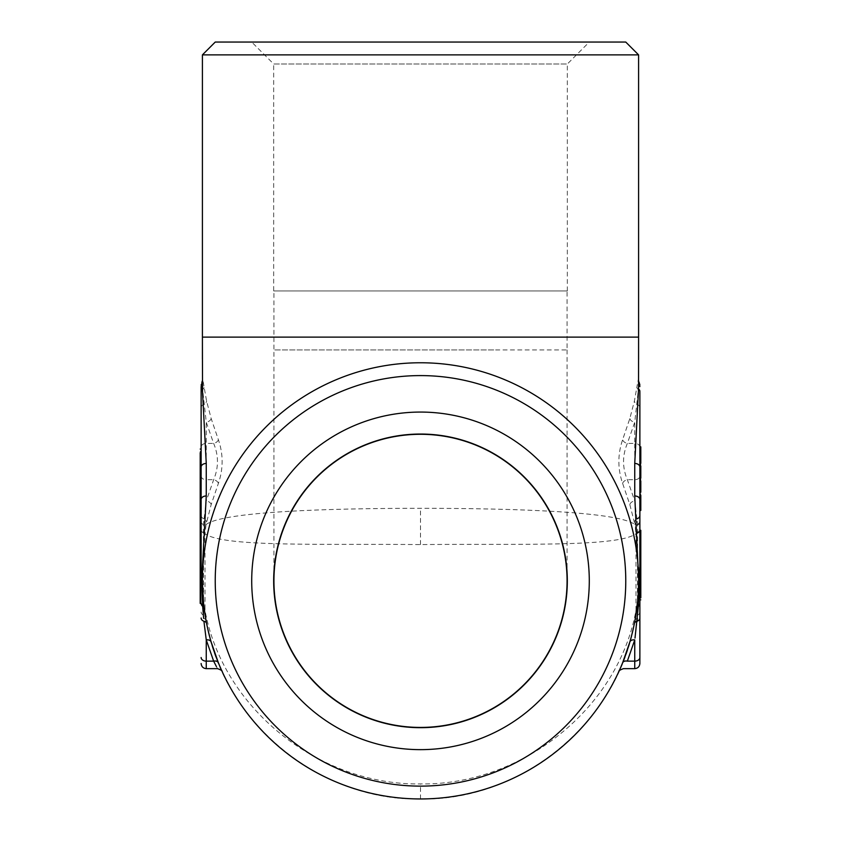 <?xml version="1.0" encoding="UTF-8"?>
<svg xmlns="http://www.w3.org/2000/svg" width="841" height="841" viewBox="0 0 841 841"><rect width="100%" height="100%" fill="white"/><g stroke="black" fill="none" stroke-linecap="round" stroke-linejoin="round"><path stroke-width="0.63" stroke-dasharray="4.21 3.15" d="M639.875 550.256L639.875 597.867M639.875 587.912L639.875 580.448L639.875 587.912M640.8 530.282L640.8 585.157L639.875 585.157L640.8 585.304L640.8 567.885L639.875 567.885L639.875 575.349L639.875 567.885M639.875 572.595L640.8 572.742L639.875 572.595M639.875 562.787L639.875 555.333L639.875 562.787M639.875 554.208L639.875 548.164L639.875 555.554L639.875 554.208L640.8 554.208M639.875 530.282L639.875 531.901M639.875 553.094L639.875 552.253L640.8 552.253L640.8 553.094L639.875 553.094M639.875 481.01L639.875 496.379L639.875 494.403L640.8 494.487L639.875 494.403L639.875 482.282L639.875 489.304M640.8 481.01L640.8 496.621L639.875 496.621L640.8 496.379L640.8 492.185M640.8 488.884L640.8 482.282L639.875 482.282L640.8 482.482L640.8 488.884L639.875 488.884M639.875 467.522L639.875 475.302L639.875 467.27L640.8 467.27L640.8 475.302L640.8 467.27L639.875 467.522M640.8 478.108L640.8 481.031L639.875 481.031L640.8 481.105L640.8 466.03L639.875 466.03L639.875 478.108M639.875 599.875L639.875 529.862M639.875 495.317L639.875 392.085A5.13 3.469 0 0 0 638.361 389.625C638.971 382.455 639.255 380.679 639.223 384.295L638.582 383.464L638.592 359.307M639.875 448.379L639.875 466.944L640.8 466.944L640.8 465.126L639.875 465.126L639.875 448.379M640.8 456.232L640.8 464.022L639.875 464.022L639.875 463.391L640.8 463.412L639.875 463.391L640.8 463.412L640.8 456.232L639.875 456.232M201.125 462.897L201.125 452.742M200.2 487.622L200.2 459.438L200.2 468.3L201.125 468.3L200.2 468.689L200.2 454.245L201.125 454.245M200.2 454.245L200.2 451.386L201.125 451.386L201.125 453.036L200.2 453.036L200.2 458.187L201.125 458.187M201.125 470.35L200.2 469.961L201.125 470.35M201.125 487.622L201.125 469.73M201.125 496.053L201.125 494.066L200.2 494.066L200.2 496.053L201.125 496.053M201.125 501.425L201.125 489.651M200.2 545.399L200.2 501.425L200.2 508.616L201.125 508.616L201.125 506.629L200.2 506.629L200.2 489.651M201.125 520.989L201.125 514.944L201.125 520.989L200.2 520.989L200.2 522.335L200.2 520.747L200.2 522.703L200.2 518.95L200.2 520.989M201.125 532.038L201.125 518.95L201.125 532.038M201.125 552.8L201.125 534.077L201.125 552.8L200.2 552.8M201.125 547.428L201.125 545.399M200.2 603.418L200.2 560.169L200.2 566.392L201.125 566.392L201.125 564.406L200.2 564.406L200.2 547.428M201.125 566.214L201.125 560.169L201.125 566.214L200.2 566.214M201.125 564.805L201.125 580.963L201.125 564.805M201.125 603.418L201.125 572.71M201.125 582.393L201.125 589.73L201.125 582.393M201.125 391.37L201.125 392.085A5.13 3.469 0 0 1 202.639 389.625L206.255 422.193L213.646 443.417C218.713 455.486 218.713 467.585 213.646 479.706L206.255 500.921L203.375 524.605L203.638 618.366A5.13 3.332 -10.5 0 1 206.056 620.563M201.125 449.052L201.125 604.122A5.13 3.627 180 0 0 203.123 607.002A5.13 3.627 0 0 1 205.004 609.094L205.004 533.678C222.833 547.218 320.242 543.612 420.5 544.579C520.758 543.612 618.167 547.218 635.996 533.678L635.996 610.24C618.167 709.362 520.758 785.483 420.5 783.917C320.242 785.483 222.833 709.362 205.004 610.24L205.004 609.094M201.125 618.019A5.13 3.627 180 0 0 203.921 621.257L206.255 639.906L213.646 661.131A5.13 3.49 -22.1 0 1 218.397 662.824C223.37 674.461 223.37 674.461 218.397 662.824M634.944 620.563A5.13 3.332 -169.5 0 1 637.362 618.366L637.625 524.605L634.745 500.921L627.354 479.706C622.287 467.628 622.287 455.538 627.354 443.417L634.745 422.193L638.361 389.625A5.13 3.795 -172.1 0 1 636.889 387.165L634.387 401.104L629.814 418.566L622.603 439.79C617.63 454.329 617.63 468.836 622.603 483.333L629.814 504.547L634.944 524.563C618.513 512.137 522.597 508.395 420.5 508.29C318.371 508.385 222.402 512.158 206.056 524.563L211.186 504.547L218.397 483.333C223.37 468.794 223.37 454.277 218.397 439.79L211.186 418.566L206.613 401.104L204.111 387.165C202.965 379.827 202.408 377.998 202.418 381.709L202.408 383.485M637.594 601.651L638.592 576.411M638.592 384.652L638.582 383.464M202.408 359.296L202.408 337.115M202.408 576.548L204.111 608.043M638.592 580.858A218.092 218.092 0 0 0 420.5 362.765A218.092 218.092 0 0 0 202.408 580.858L202.418 578.818L201.777 579.68M202.408 54.875L638.592 54.875M638.592 337.115L638.592 380.773M638.592 381.057L638.582 381.709C638.592 377.998 638.035 379.827 636.889 387.165M206.613 623.475L211.186 642.093L206.613 623.475A5.13 3.301 -11.3 0 0 203.921 621.257M201.125 612.048A5.13 3.711 180 0 0 203.375 615.118A5.13 3.448 -7.6 0 1 205.53 617.305L206.056 620.584C222.487 720.979 318.403 801.084 420.5 798.95C522.629 801.137 618.598 720.8 634.944 620.584L635.996 610.24A5.13 3.658 179.9 0 1 637.877 608.127M634.387 623.475L629.814 642.093L622.603 662.824C617.63 674.461 617.63 674.461 622.603 662.824A5.13 3.49 -157.9 0 1 627.354 661.131L634.745 639.906A5.13 3.553 -163.7 0 0 629.814 642.093L634.387 623.475A5.13 3.301 -168.7 0 1 637.079 621.257L635.008 638.077M625.757 42.05L215.243 42.05M251.711 42.05L589.289 42.05L251.711 42.05L273.672 64.011L567.328 64.011L273.672 64.011L273.672 290.933L567.328 290.933L273.672 290.933M216.452 666.65L217.535 668.648M205.53 617.305L205.004 610.24A5.13 3.658 0.1 0 0 203.123 608.127M203.123 531.596A5.13 3.606 -0.1 0 1 205.004 533.678L206.056 524.563A5.13 3.837 12.1 0 0 203.638 521.483M637.362 521.483A5.13 3.837 167.9 0 0 634.944 524.563L635.996 533.678A5.13 3.606 -179.9 0 1 637.877 531.596M639.875 618.019A5.13 3.627 0 0 1 637.079 621.257M639.875 407.57A5.13 3.627 0 0 0 637.079 404.342A5.13 3.858 -166.9 0 1 634.387 401.104M201.125 407.57A5.13 3.627 180 0 1 203.921 404.342A5.13 3.858 -13.1 0 0 206.613 401.104M201.125 515.554A5.13 3.627 180 0 0 203.921 518.781A5.13 3.858 13.1 0 1 206.613 522.009M639.223 579.007L638.582 578.209M622.603 483.333A5.13 3.49 157.9 0 1 627.354 479.706L634.745 479.706L634.745 500.921A5.13 3.553 163.7 0 0 629.814 504.547M629.814 418.566A5.13 3.553 -163.7 0 0 634.745 422.193L634.745 443.417L627.354 443.417A5.13 3.49 -157.9 0 1 622.603 439.79M218.397 439.79A5.13 3.49 -22.1 0 1 213.646 443.417L206.255 443.417L206.255 422.193A5.13 3.553 -16.3 0 0 211.186 418.566M211.186 504.547A5.13 3.553 16.3 0 0 206.255 500.921L206.255 479.706L213.646 479.706A5.13 3.49 22.1 0 1 218.397 483.333M213.646 661.131L206.255 661.131L206.255 639.906A5.13 3.553 -16.3 0 1 211.186 642.093M273.935 290.933L567.065 290.933L273.935 290.933L273.935 580.858A146.565 146.565 0 0 0 420.5 727.433A146.565 146.565 0 0 0 567.065 580.858A146.565 146.565 0 0 0 420.5 434.292A146.565 146.565 0 0 0 273.935 580.858M273.672 580.858A146.828 146.828 0 0 0 493.909 708.017A146.828 146.828 0 0 0 493.909 453.709A146.828 146.828 0 0 0 273.672 580.858M200.2 589.73L200.2 582.393L200.2 589.73L201.125 589.73M200.2 583.927L201.125 583.927M200.2 585.578L201.125 585.578M200.2 577.283L201.125 577.283M200.2 593.515L201.125 593.515M200.2 593.841L201.125 593.841M200.2 586.829L201.125 586.829M200.2 601.757L201.125 601.757M200.2 580.963L201.125 580.963M200.2 579.354L201.125 579.354M200.2 567.549L201.125 567.549M200.2 561.504L201.125 561.504M200.2 559.78L200.2 548.248L200.2 564.164L201.125 564.164L201.125 548.248L201.125 562.808L200.2 562.808L200.2 559.78L201.125 559.78M200.2 548.837L201.125 548.248L200.2 548.837M200.2 550.308L201.125 550.308M200.2 551.801L201.125 551.801M200.2 553.42L201.125 553.42M200.2 550.266L201.125 550.266M200.2 550.245L201.125 550.245M200.2 530.629L200.2 525.867L200.2 532.605L200.2 530.629L201.125 530.629L201.125 525.867L201.125 530.629M200.2 535.854L201.125 535.854M200.2 522.703L201.125 522.703M200.2 520.148L201.125 520.747L200.2 520.758L200.2 517.583L201.125 517.604L200.2 517.583L200.2 520.148L201.125 520.148M200.2 522.303L201.125 522.303L200.2 522.335M200.2 524.258L201.125 524.258M200.2 535.517L201.125 535.517M200.2 525.867L201.125 525.867M200.2 532.605L201.125 532.605M200.2 516.29L201.125 516.29M200.2 502.003L200.2 490.471L200.2 506.377L201.125 506.377L201.125 490.471L201.125 505.031L200.2 505.031L200.2 502.003L201.125 502.003M200.2 491.06L201.125 490.471L200.2 491.06M200.2 492.532L201.125 492.532M200.2 494.014L201.125 494.014M200.2 489.441L200.2 477.909L200.2 493.825L201.125 493.825L201.125 477.909L201.125 492.469L200.2 492.469L200.2 489.441L201.125 489.441M200.2 478.497L201.125 477.909L200.2 478.497M200.2 479.969L201.125 479.969M200.2 481.462L201.125 481.462M200.2 475.06L200.2 475.775L201.125 475.775M200.2 475.775L200.2 477.11L201.125 477.11M200.2 471.065L201.125 471.065M200.2 459.438L201.125 459.438M200.2 458.187L200.2 452.773L201.125 452.773M200.2 459.743L201.125 459.743M200.2 459.501L201.125 459.501M640.8 446.844L640.8 463.317M640.8 464.947L640.8 458.187L640.8 465.126L640.8 463.391L640.8 464.947L639.875 464.947M640.8 458.187L639.875 458.187M640.8 469.005L640.8 479.002L640.8 469.005L639.875 469.005L639.875 479.002L639.875 469.005M640.8 474.681L639.875 474.681M640.8 478.266L639.875 478.266M640.8 478.476L639.875 478.476M640.8 471.475L639.875 471.475M640.8 477.898L639.875 477.898M640.8 477.026L639.875 477.026M640.8 472.873L639.875 472.873M640.8 493.699L639.875 493.699M640.8 480.621L639.875 480.621M640.8 495.317L640.8 510.455M640.8 506.377L640.8 496.768L640.8 506.377L639.875 506.377L639.875 496.768L639.875 506.377L640.8 506.377M640.8 496.873L639.875 496.768L640.8 496.873M640.8 501.289L639.875 501.289M640.8 507.88L639.875 507.88M640.8 495.338L639.875 495.338M640.8 539.417L640.8 540.342L640.8 539.417L639.875 539.417M640.8 546.482L640.8 540.984L640.8 551.696L639.875 551.696L639.875 540.984L639.875 550.582L640.8 550.582L640.8 546.482L639.875 546.482M640.8 546.45L639.875 546.45M640.8 540.342L639.875 540.342M640.8 540.984L639.875 540.984M640.8 543.738L639.875 543.738M640.8 549.509L639.875 549.509M640.8 555.554L639.875 555.554M640.8 570.965L639.875 570.965M640.8 563.281L639.875 563.281M640.8 571.134L639.875 571.134M640.8 555.333L640.8 562.787L640.8 555.333L639.875 555.333M640.8 561.735L639.875 561.735M640.8 583.528L639.875 583.528M640.8 575.843L639.875 575.843M640.8 583.696L639.875 583.696M640.8 567.885L640.8 596.258L639.875 596.258M640.8 574.298L639.875 574.298M640.8 596.258L640.8 597.594L640.8 596.08L639.875 596.08M640.8 596.08L640.8 588.406L639.875 588.406M640.8 580.448L640.8 587.912L640.8 580.448L639.875 580.448M640.8 588.406L640.8 597.709L639.875 597.709M640.8 586.86L639.875 586.86M634.745 639.906L634.745 661.131L627.354 661.131M206.255 668.648L206.255 661.131A5.13 3.627 180 0 1 201.125 657.504M201.125 476.069A5.13 3.627 180 0 0 206.255 479.706L206.255 443.417A5.13 3.627 180 0 0 201.125 447.044M639.875 657.504A5.13 3.627 180 0 1 634.745 661.131L634.745 668.648M639.875 447.044A5.13 3.627 0 0 0 634.745 443.417L634.745 479.706A5.13 3.627 0 0 0 639.875 476.069M420.5 798.95L420.5 783.917M420.5 544.579L420.5 508.29M639.875 612.048A5.13 3.711 0 0 1 637.625 615.118A5.13 3.448 -172.4 0 0 635.47 617.305M639.875 604.122A5.13 3.627 0 0 1 637.877 607.002A5.13 3.627 180 0 0 635.996 609.094M201.777 384.295C201.745 380.679 202.029 382.455 202.639 389.625A5.13 3.795 -7.9 0 0 204.111 387.165M201.125 521.683A5.13 3.543 180 0 0 203.375 524.605A5.13 3.763 8.2 0 1 205.53 527.307M201.125 529.862A5.13 3.627 180 0 0 203.123 532.731A5.13 3.627 -0 0 1 205.004 534.834M637.877 532.731A5.13 3.627 180 0 0 635.996 534.834M637.625 524.605A5.13 3.763 171.8 0 0 635.47 527.307M637.079 518.781A5.13 3.858 166.9 0 0 634.387 522.009M493.783 349.94L273.935 349.94L567.065 349.94L567.065 290.933M200.2 561.346L201.125 561.346M200.2 503.57L201.125 503.57M200.2 491.007L201.125 491.007M640.8 461.425L639.875 461.425M640.8 549.667L639.875 549.667M640.8 549.32L639.875 549.32M640.8 563.102L639.875 563.102M640.8 563.691L639.875 563.691M640.8 575.665L639.875 575.665M640.8 576.253L639.875 576.253M640.8 588.216L639.875 588.216M567.328 290.933L567.328 64.011L589.289 42.05M567.065 349.94L567.065 580.858M201.125 547.491L200.2 547.491M201.125 489.714L200.2 489.714M201.125 477.152L200.2 477.152M201.125 473.861L200.2 473.861M201.125 471.423L200.2 471.423M639.875 464.789L640.8 464.789M639.875 465.43L640.8 465.43M639.875 479.002L640.8 479.002M639.875 480.253L640.8 480.253M639.875 508.237L640.8 508.237M639.875 494.823L640.8 494.823M639.875 554.051L640.8 554.051M639.875 572.469L640.8 572.469M639.875 574.76L640.8 574.76M639.875 585.031L640.8 585.031M639.875 587.323L640.8 587.323M639.875 597.594L640.8 597.594"/><path stroke-width="1.26" d="M639.875 597.709L639.875 550.256L640.8 550.256L640.8 530.282L639.875 530.282L639.875 531.901L640.8 531.901M640.8 492.185L639.875 492.689L640.8 492.185L640.8 489.304L639.875 489.304L639.875 480.621M639.875 475.302L639.875 465.998L640.8 465.998L640.8 475.302L639.875 475.302L639.875 478.108L640.8 478.108L640.8 475.302M639.875 392.085L639.875 618.019L639.875 599.875L640.8 599.875M637.877 532.731A5.13 3.627 0 0 0 639.875 529.862L639.875 495.338M639.875 618.019L639.875 663.507L639.875 618.019A5.13 3.627 0 0 1 637.079 621.257L637.373 618.314M201.125 452.773L201.125 462.897L200.2 462.897L200.2 470.35M200.2 475.06L200.2 469.73L201.125 469.73L201.125 475.06L200.2 475.06L200.2 501.425L201.125 501.425L201.125 487.622L200.2 487.622M200.2 477.089L201.125 477.089L201.125 487.622M200.2 501.425L200.2 572.71L201.125 572.71L201.125 386.608L201.125 449.052L200.2 449.052M639.875 499.586A5.13 3.627 0 0 0 634.745 495.959L634.745 463.444L634.745 495.959L638.582 578.818M639.875 467.081A5.13 3.627 -0 0 0 634.745 463.444L638.54 388.984L638.592 337.115L202.408 337.115L202.408 359.296M638.592 359.307L638.592 340.185M202.408 340.185L202.523 391.832L206.255 463.444L206.255 495.959L202.586 564.837L202.408 580.858A218.092 218.092 0 0 1 420.5 362.765A218.092 218.092 0 0 1 638.592 580.858A218.092 218.092 0 0 1 420.5 798.95A218.092 218.092 0 0 1 202.408 580.858L202.408 580.332M202.408 54.875L215.243 42.05L625.757 42.05L638.592 54.875L202.408 54.875L202.408 337.115M638.592 54.875L638.592 337.115M203.638 618.366L202.639 606.004A5.13 3.427 172.8 0 1 204.111 608.043L206.056 620.584A5.13 3.332 -10.5 0 0 206.056 620.563M211.186 642.093L218.397 662.824C223.37 674.461 223.37 674.461 218.397 662.824L211.186 642.093A5.13 3.553 163.7 0 0 206.255 639.906L203.921 621.257A5.13 3.627 180 0 1 201.125 618.019M634.944 620.563A5.13 3.332 -169.5 0 0 634.944 620.584L637.594 601.651M622.603 662.824L629.814 642.093A5.13 3.553 16.3 0 1 634.745 639.906L627.354 661.131C622.287 671.013 622.287 671.013 627.354 661.131C622.287 671.013 622.287 671.013 627.354 661.131A5.13 3.49 22.1 0 0 622.603 662.824M420.5 786.125A205.257 205.257 0 0 0 598.266 478.235A205.257 205.257 0 0 0 242.734 478.235A205.257 205.257 0 0 0 420.5 786.125M251.711 580.858A168.789 168.789 0 0 0 504.894 727.034A168.789 168.789 0 0 0 504.894 434.681A168.789 168.789 0 0 0 251.711 580.858M218.397 662.824A5.13 3.49 157.9 0 0 213.646 661.131C218.713 671.013 218.713 671.013 213.646 661.131L206.255 639.906L206.255 661.131L213.646 661.131L216.452 666.65M638.477 567.57L639.223 579.007L638.361 606.004L635.008 638.077M638.582 578.209L639.875 579.975M639.875 515.554A5.13 3.627 0 0 1 637.079 518.781M638.582 380.7L639.875 386.608M202.523 391.832L201.777 384.295L201.125 386.608M201.125 499.586A5.13 3.627 180 0 1 206.255 495.959L206.255 463.444A5.13 3.627 180 0 0 201.125 467.081M201.125 603.323A5.13 3.784 180 0 0 202.639 606.004L201.766 579.007L202.586 564.837M201.766 579.007L201.125 579.975M201.125 385.02L202.418 382.308M201.777 579.68L202.418 578.818M273.672 580.858A146.828 146.828 0 0 0 493.909 708.017A146.828 146.828 0 0 0 493.909 453.709A146.828 146.828 0 0 0 273.672 580.858M273.935 580.858A146.565 146.565 0 0 0 493.783 707.796A146.565 146.565 0 0 0 493.783 453.93A146.565 146.565 0 0 0 273.935 580.858M200.2 572.71L200.2 582.697L201.125 582.697M200.2 582.697L200.2 603.418L201.125 603.418M200.2 582.393L201.125 582.393M200.2 572.406L201.125 572.406M200.2 564.805L201.125 564.805M200.2 563.186L201.125 563.186M200.2 560.169L201.125 560.169M200.2 547.428L201.125 547.428M200.2 535.685L201.125 535.685M200.2 534.077L201.125 534.077M200.2 532.038L201.125 532.038M200.2 524.321L201.125 524.321M200.2 520.568L201.125 520.568M200.2 518.95L201.125 518.95M200.2 514.944L201.125 514.944M200.2 503.023L201.125 503.023M200.2 489.651L201.125 489.651M200.2 452.773L201.125 452.742M200.2 452.742L200.2 462.897M640.8 456.232L640.8 446.844L639.875 446.844M640.8 448.379L639.875 448.379M639.875 463.317L640.8 463.317L640.8 455.727L639.875 455.727M640.8 457.262L639.875 457.262M640.8 489.304L640.8 481.01L639.875 481.01M640.8 510.455L639.875 510.455L640.8 510.455L640.8 495.338M640.8 495.317L639.875 495.317M640.8 507.785L639.875 507.785M640.8 538.629L639.875 538.629M640.8 540.626L639.875 540.626M640.8 542.329L639.875 542.329M640.8 548.164L639.875 548.164M640.8 597.709L640.8 561.231L639.875 561.231M640.8 561.231L640.8 550.256M640.8 562.787L639.875 562.787M640.8 562.818L639.875 562.818M640.8 573.793L639.875 573.793M640.8 575.349L639.875 575.349L640.8 575.37M640.8 586.356L639.875 586.356M640.8 587.912L639.875 587.912M640.8 597.867L639.875 597.867M627.354 661.131L634.745 661.131L634.745 639.906M201.125 657.504A5.13 3.627 180 0 0 206.255 661.131L206.255 668.648C203.175 668.364 201.462 666.661 201.125 663.507M619.071 671.034L618.808 671.612C618.492 670.866 620.048 669.878 623.465 668.648L634.745 668.648L634.745 661.131A5.13 3.627 -0 0 0 639.875 657.504M636.889 608.043A5.13 3.427 7.2 0 1 638.361 606.004A5.13 3.784 0 0 0 639.875 603.323M639.875 521.683A5.13 3.543 0 0 1 637.625 524.605M639.076 570.913A5.13 3.679 0 0 1 639.875 572.889M638.54 388.984A5.13 3.585 0 0 1 639.875 391.401M201.924 389.478A5.13 3.585 180 0 0 201.125 391.401M202.155 570.682A5.13 3.679 180 0 0 201.125 572.889M637.079 621.257A5.13 3.301 11.3 0 0 634.387 623.475M203.921 621.257A5.13 3.301 168.7 0 1 206.613 623.475M640.8 452.763L639.875 452.763M640.8 588.805L639.875 588.805M221.929 671.034L222.192 671.612C222.508 670.866 220.952 669.878 217.535 668.648L206.255 668.648M634.745 668.648C637.825 668.364 639.538 666.661 639.875 663.507M639.181 382.424L639.875 385.01M201.829 382.424L202.418 380.689M201.125 545.399L200.2 545.399"/></g></svg>
